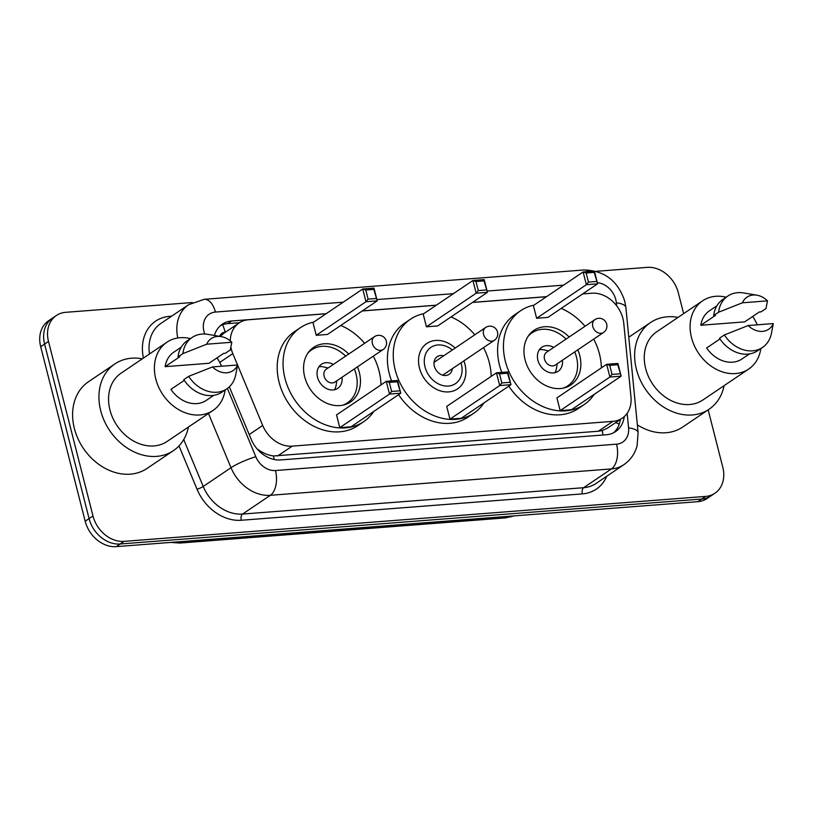 <?xml version="1.0" encoding="UTF-8"?>
<svg xmlns="http://www.w3.org/2000/svg" width="814" height="814" viewBox="0 0 814 814"><rect width="100%" height="100%" fill="white"/><g stroke="black" fill="none" stroke-linecap="round" stroke-linejoin="round"><path stroke-width="1.22" d="M237.596 365.089L262.698 425.447A29.06 23.087 56 0 0 292.206 446.143L612.942 421.347A29.06 23.087 56 0 0 622.262 418.162A29.06 23.087 56 0 0 630.972 396.978L623.778 323.392A29.06 23.087 56 0 0 622.944 318.62A29.06 23.087 56 0 0 591.859 293.223L582.641 293.935M220.492 336.477A29.06 23.087 -124 0 1 224.481 332.834L239.113 322.954A29.06 23.087 56 0 0 230.27 340.883M257.56 449.44A29.06 4.355 -22.6 0 1 257.794 449.359C262.871 453.072 268.101 455.27 273.484 455.962L598.29 431.247L602.187 430.555L607.6 428.062L622.262 418.162M230.922 347.507A29.06 23.087 56 0 0 232.814 353.612L237.556 364.998M326.048 313.766L248.423 319.77A29.06 23.087 56 0 0 239.113 322.954M546.438 296.734L472.446 302.452M436.243 305.25L362.25 310.968M585.704 293.701A29.06 23.087 56 0 0 583.943 293.762L582.763 293.854M708.16 409.869L722.791 467.277A29.06 23.087 -124 0 1 714.926 493.233A29.06 23.087 -124 0 1 705.616 496.408L124.064 541.361A29.06 23.087 -124 0 1 92.979 515.964L48.504 341.453A29.06 23.087 -124 0 1 56.37 315.506A29.06 23.087 -124 0 1 65.68 312.322L192.369 302.523M596.316 271.306L647.232 267.368A29.06 23.087 -124 0 1 678.316 292.765L683.628 313.634M56.37 315.506L48.565 320.767A29.06 23.087 -124 0 0 40.7 346.723L85.185 521.235A29.06 23.087 -124 0 0 116.26 546.632L697.812 501.678A29.06 23.087 -124 0 0 707.132 498.494L711.029 495.858A29.06 23.087 -124 0 1 701.719 499.043L120.167 543.996A29.06 23.087 -124 0 1 89.082 518.599L44.597 344.088A29.06 23.087 -124 0 1 52.462 318.142A29.06 23.087 -124 0 0 44.597 344.088L89.082 518.599A29.06 23.087 -124 0 0 120.167 543.996L701.719 499.043A29.06 23.087 -124 0 0 711.029 495.858L714.926 493.233M546.56 296.652L472.568 302.37M436.365 305.169L362.372 310.887M326.17 313.685L231.644 320.991A29.06 23.087 56 0 0 222.324 324.176A29.06 23.087 56 0 0 214.428 335.46M229.345 386.823L251.15 439.245A29.06 23.087 56 0 0 280.657 459.941L606.288 434.768A29.06 23.087 56 0 0 615.608 431.583A29.06 23.087 56 0 0 624.246 416.615M217.236 357.722L217.887 359.279M220.462 325.62A29.06 23.087 -124 0 1 227.737 323.626L239.458 322.72M620.319 419.475A29.06 23.087 -124 0 1 613.573 432.773M724.114 385.653A52.31 41.555 -124 0 1 709.106 409.228A52.31 41.555 -124 0 1 636.395 369.241A52.31 41.555 -124 0 1 650.549 322.527A52.31 41.555 -124 0 1 678.031 317.409M760.846 348.565A41.168 32.702 -124 0 1 748.707 369.047A41.168 32.702 -124 0 1 691.483 337.566A41.168 32.702 -124 0 1 702.624 300.804A41.168 32.702 -124 0 1 726.149 297.191M752.675 316.483A41.168 32.702 -124 0 1 757.285 324.817M748.707 369.047L702.869 400A41.168 32.702 -124 0 1 645.644 368.518A41.168 32.702 -124 0 1 656.786 331.756L702.624 300.804M719.973 338.97L706.623 347.985A29.06 23.087 -124 0 0 741.93 359.005L749.46 353.927M773.3 323.585A19.373 15.395 -124 0 1 748.188 325.529L773.3 323.585L771.316 333.913A31.003 24.623 -124 0 1 762.514 347.446A31.003 24.623 -124 0 1 724.368 334.951L719.495 338.237A31.003 24.623 -124 0 0 757.641 350.732L762.514 347.446M748.188 325.529L724.368 334.951M767.51 300.865L742.388 302.798A19.373 15.395 -124 0 1 756.898 295.187A19.373 15.395 -124 0 1 767.51 300.865L765.964 308.557L761.09 311.854L759.33 311.986L744.708 321.866L700.834 325.264A29.06 23.087 -124 0 1 709.401 310.846L716.931 305.759M700.834 325.264L715.455 315.384L713.705 315.517A31.003 24.623 -124 0 1 722.944 299.359L727.818 296.062A31.003 24.623 -124 0 1 743.66 292.948L756.898 295.187M709.106 409.228L682.773 427.014A52.31 41.555 -124 0 1 637.352 424.877M713.705 315.517L718.579 312.22A31.003 24.623 -124 0 1 727.818 296.062M718.579 312.22L742.388 302.798M463.858 360.897A27.411 21.774 -124 0 1 464.977 364.407A27.411 21.774 -124 0 1 457.549 388.889A27.411 21.774 -124 0 1 419.444 367.928A27.411 21.774 -124 0 1 426.872 343.447A27.411 21.774 -124 0 1 455.189 348.056M484.015 402.879A56.675 45.024 -124 0 1 473.931 413.136A56.675 45.024 -124 0 1 395.156 369.8A56.675 45.024 -124 0 1 410.49 319.2A56.675 45.024 -124 0 1 423.768 313.675M451.007 316.931A56.675 45.024 -124 0 1 474.827 334.788M483.506 347.629A56.675 45.024 -124 0 1 489.265 362.535A56.675 45.024 -124 0 1 491.168 376.404M391.575 380.932A56.675 45.024 -124 0 1 389.306 373.758A56.675 45.024 -124 0 1 404.639 323.158L410.49 319.2M426.434 326.79L437.698 325.926L487.433 292.338L476.17 293.203L426.434 326.79L423.188 314.072L472.924 280.484L484.188 279.609L487.433 292.338L484.015 280.891L475.966 281.512L478.286 290.608L486.334 289.977M449.969 419.139L461.233 418.264L510.968 384.676L499.704 385.551L449.969 419.139L446.723 406.41L496.459 372.822L507.722 371.957L510.968 384.676L507.549 373.239L499.511 373.86L501.831 382.946L509.869 382.326M473.931 413.136L468.07 417.083A56.675 45.024 -124 0 1 398.606 394.658M478.286 290.608L476.17 293.203L472.924 280.484L475.966 281.512M501.831 382.946L499.704 385.551L496.459 372.822L499.511 373.86M507.722 371.957L507.549 373.239M484.188 279.609L484.015 280.891M460.999 362.83A21.897 17.389 -124 0 1 461.365 364.102A21.897 17.389 -124 0 1 448.422 386.05A21.897 17.389 -124 0 1 425.01 366.911A21.897 17.389 -124 0 1 431.389 347.069A21.897 17.389 -124 0 1 452.33 349.979M452.34 368.681A10.653 8.466 -124 0 1 449.145 374.338A10.653 8.466 -124 0 1 434.34 366.188A10.653 8.466 -124 0 1 437.22 356.674A10.653 8.466 -124 0 1 443.661 355.83M594.21 394.363A56.675 45.024 -124 0 1 584.126 404.609A56.675 45.024 -124 0 1 505.352 361.284A56.675 45.024 -124 0 1 520.695 310.683A56.675 45.024 -124 0 1 533.964 305.158M561.202 308.414A56.675 45.024 -124 0 1 585.032 326.272M593.701 339.112A56.675 45.024 -124 0 1 599.46 354.009A56.675 45.024 -124 0 1 601.363 367.877M501.77 372.415A56.675 45.024 -124 0 1 499.501 365.242A56.675 45.024 -124 0 1 514.845 314.642L520.695 310.683M577.818 349.837A32.936 26.17 -124 0 1 579.751 355.535A32.936 26.17 -124 0 1 570.838 384.941A32.936 26.17 -124 0 1 525.061 359.768A32.936 26.17 -124 0 1 533.974 330.352A32.936 26.17 -124 0 1 569.149 336.996M536.63 318.274L547.893 317.399L597.629 283.811L586.365 284.686L536.63 318.274L533.384 305.545L583.119 271.957L594.383 271.093L597.629 283.811L594.21 272.375L586.172 272.995L588.481 282.082L596.53 281.461M560.164 410.622L571.428 409.747L621.163 376.16L609.9 377.035L560.164 410.622L556.929 397.893L606.664 364.306L617.918 363.441L621.163 376.16L617.755 364.723L609.706 365.344L612.026 374.43L620.065 373.809M584.126 404.609L578.276 408.567A56.675 45.024 -124 0 1 508.811 386.141M588.481 282.082L586.365 284.686L583.119 271.957L586.172 272.995M612.026 374.43L609.9 377.035L606.664 364.306L609.706 365.344M617.918 363.441L617.755 364.723M594.383 271.093L594.21 272.375M528.103 336.335A31.97 25.397 -124 0 1 532.081 332.804A31.97 25.397 -124 0 1 566.045 339.082M574.725 351.933A31.97 25.397 -124 0 1 576.516 357.244A31.97 25.397 -124 0 1 567.857 385.785A31.97 25.397 -124 0 1 563.105 388.166M553.724 347.405A14.53 11.538 56 0 0 541.839 347.252A14.53 11.538 56 0 0 537.901 360.226A14.53 11.538 56 0 0 558.099 371.337A14.53 11.538 56 0 0 562.403 360.256M594.881 319.617L546.611 352.218A7.753 6.156 56 0 0 544.505 359.137A7.753 6.156 56 0 0 555.28 365.059L603.55 332.458A7.753 7.753 0 0 0 598.616 318.315A7.753 7.753 0 0 0 594.881 319.617A7.753 6.156 56 0 0 592.785 326.536A7.753 6.156 56 0 0 601.068 333.313A7.753 6.156 56 0 0 603.55 332.458M548.504 350.936L544.22 349.908A14.53 11.538 56 0 0 539.306 349.806M554.782 372.741A14.53 11.538 56 0 0 556.522 368.132L557.183 363.777M188.41 427.055A52.31 41.555 -124 0 1 173.402 450.641A52.31 41.555 -124 0 1 100.692 410.643A52.31 41.555 -124 0 1 114.855 363.939A52.31 41.555 -124 0 1 142.328 358.821M173.402 450.641L147.069 468.426A52.31 41.555 -124 0 1 74.359 428.429A52.31 41.555 -124 0 1 88.523 381.715L114.855 363.939M225.152 389.977A41.168 32.702 -124 0 1 213.003 410.449A41.168 32.702 -124 0 1 155.779 378.978A41.168 32.702 -124 0 1 166.921 342.216A41.168 32.702 -124 0 1 190.456 338.604M216.972 357.895A41.168 32.702 -124 0 1 221.581 366.229M213.003 410.449L167.165 441.412A41.168 32.702 -124 0 1 109.941 409.93A41.168 32.702 -124 0 1 121.083 373.168L166.921 342.216M184.279 380.372L170.92 389.387A29.06 23.087 -124 0 0 206.227 400.417L213.756 395.339M237.596 364.987A19.373 15.395 -124 0 1 212.485 366.931L237.596 364.987L235.622 375.325A31.003 24.623 -124 0 1 226.811 388.848A31.003 24.623 -124 0 1 188.665 376.353L183.791 379.65A31.003 24.623 -124 0 0 221.937 392.144L226.811 388.848M212.485 366.931L188.665 376.353M231.807 342.267L206.695 344.21A19.373 15.395 -124 0 1 221.194 336.599A19.373 15.395 -124 0 1 231.807 342.267L230.26 349.969L225.386 353.266L223.626 353.398L209.005 363.278L165.13 366.666A29.06 23.087 -124 0 1 173.697 352.248L181.227 347.171M165.13 366.666L179.762 356.786L178.001 356.929A31.003 24.623 -124 0 1 187.24 340.771L192.114 337.474A31.003 24.623 -124 0 1 207.957 334.361L221.194 336.599M178.001 356.929L182.875 353.632A31.003 24.623 -124 0 1 192.114 337.474M182.875 353.632L206.695 344.21M373.819 411.406A56.675 45.024 -124 0 1 363.726 421.652A56.675 45.024 -124 0 1 284.961 378.327A56.675 45.024 -124 0 1 300.295 327.727A56.675 45.024 -124 0 1 313.573 322.191M340.812 325.447A56.675 45.024 -124 0 1 364.631 343.305M373.311 356.145A56.675 45.024 -124 0 1 379.07 371.052A56.675 45.024 -124 0 1 380.972 384.92M363.726 421.652L357.875 425.6A56.675 45.024 -124 0 1 279.11 382.275A56.675 45.024 -124 0 1 294.444 331.674L300.295 327.727M357.427 366.88A32.936 26.17 -124 0 1 359.361 372.568A32.936 26.17 -124 0 1 350.447 401.984A32.936 26.17 -124 0 1 304.67 376.801A32.936 26.17 -124 0 1 313.583 347.395A32.936 26.17 -124 0 1 348.748 354.029M316.239 335.307L327.493 334.442L377.228 300.854L365.974 301.719L316.239 335.307L312.993 322.588L362.729 289.001L373.992 288.125L377.228 300.854L373.819 289.408L365.771 290.028L368.091 299.125L376.139 298.504M339.774 427.655L351.038 426.79L400.773 393.203L389.509 394.068L339.774 427.655L336.528 414.926L386.263 381.339L397.527 380.474L400.773 393.203L397.354 381.756L389.316 382.377L391.626 391.463L399.674 390.842M368.091 299.125L365.974 301.719L362.729 289.001L365.771 290.028M391.626 391.463L389.509 394.068L386.263 381.339L389.316 382.377M397.527 380.474L397.354 381.756M373.992 288.125L373.819 289.408M307.702 353.368A31.97 25.397 -124 0 1 311.681 349.837A31.97 25.397 -124 0 1 345.655 356.125M354.334 368.966A31.97 25.397 -124 0 1 356.115 374.277A31.97 25.397 -124 0 1 347.466 402.828A31.97 25.397 -124 0 1 342.704 405.199M333.333 364.448A14.53 11.538 56 0 0 321.438 364.285A14.53 11.538 56 0 0 317.511 377.269A14.53 11.538 56 0 0 337.708 388.37A14.53 11.538 56 0 0 342.002 377.289M374.481 336.65L326.211 369.251A7.753 6.156 56 0 0 324.114 376.17A7.753 6.156 56 0 0 334.89 382.092L383.16 349.501A7.753 7.753 0 0 0 378.225 335.348A7.753 7.753 0 0 0 374.481 336.65A7.753 6.156 56 0 0 372.385 343.569A7.753 6.156 56 0 0 380.677 350.346A7.753 6.156 56 0 0 383.16 349.501M328.113 367.969L323.83 366.951A14.53 11.538 56 0 0 318.905 366.839M334.391 389.774A14.53 11.538 56 0 0 336.131 385.164L336.782 380.81M225.498 332.143L225.173 332.173A9.687 7.692 56 0 0 219.648 336.335M602.971 435.022A29.06 16.087 -94.4 0 0 602.187 430.555M615.669 422.619A29.06 9.951 -5.6 0 1 619.2 424.216M274.135 459.483A29.06 16.087 -94.4 0 0 273.484 455.962M225.173 332.173A29.06 16.087 -94.4 0 0 222.548 324.725M598.29 431.247L612.942 421.347M277.543 456.043L292.206 446.143M249.196 434.564L262.698 425.447M219.739 362.444L232.814 353.612M616.646 305.769L616.351 302.818A19.373 15.395 56 0 0 615.791 299.644A19.373 15.395 56 0 0 597.344 282.712M616.351 302.818A19.373 6.634 -5.6 0 1 625.885 307.519L624.816 301.445C618.121 280.922 604.466 270.431 583.831 269.973A19.373 10.724 85.6 0 1 588.624 271.54M343.213 302.177L215.415 312.057A19.373 15.395 56 0 0 203.958 331.471A19.373 15.395 56 0 0 204.782 334.025M143.417 358.089A43.59 34.626 -124 0 1 169.638 316.331L171.622 316.178M606.776 476.221A43.59 34.626 -124 0 1 582.366 493.894L241.29 520.258A43.59 34.626 -124 0 1 197.029 489.214L178.999 445.879M705.616 496.408L697.812 501.678M48.504 341.453L40.7 346.723M92.979 515.964L85.185 521.235M124.064 541.361L116.26 546.632M623.86 464.682A38.746 30.779 -124 0 1 611.436 468.925L583.648 487.698A38.746 30.779 56 0 0 596.062 483.455L623.86 464.682C630.524 460.052 634.93 453.744 637.097 445.777L638.105 432.621L625.885 307.519M177.808 337.973A38.746 30.779 -124 0 1 188.614 304.701L160.816 323.473A38.746 30.779 56 0 0 149.491 353.988M227.401 388.441L255.81 456.735A19.373 15.395 56 0 0 275.478 470.533L616.554 444.169A19.373 10.724 85.6 0 1 611.436 468.925L270.36 495.299A38.746 30.779 -124 0 1 231.013 467.704L203.225 486.467A38.746 30.779 56 0 0 242.572 514.061L583.648 487.698A4.843 2.686 -94.4 0 0 582.366 493.894M255.81 456.735A19.373 2.91 -22.6 0 0 231.013 467.704L208.476 413.512M183.72 439.57L203.225 486.467A4.843 0.722 157.4 0 1 197.029 489.214M275.478 470.533A19.373 10.724 85.6 0 1 270.36 495.299L242.572 514.061A4.843 2.686 -94.4 0 0 241.29 520.258M616.554 444.169A19.373 15.395 56 0 0 628.571 427.92L627.146 413.329M563.614 285.134L487.098 291.056M453.418 293.661L376.902 299.572M169.638 316.331A4.843 2.686 -94.4 0 0 169.963 317.297M628.571 427.92A19.373 6.634 -5.6 0 1 638.105 432.621M583.831 269.973L204.172 299.318A19.373 10.724 85.6 0 1 215.415 312.057M227.737 323.626L231.644 320.991M508.485 516.32L506.99 517.328A9.687 5.362 85.6 0 1 505.413 517.897L179.965 543.05A9.687 5.362 -94.4 0 0 181.542 542.48L506.99 517.328A38.746 30.779 56 0 0 513.787 515.903M174.298 542.144A38.746 30.779 56 0 0 181.542 542.48L183.028 541.473M483.557 334.391A7.753 6.156 56 0 0 491.849 341.168A7.753 6.156 56 0 0 494.332 340.323A7.753 7.753 0 0 0 489.397 326.17A7.753 7.753 0 0 0 485.653 327.472A7.753 6.156 56 0 0 483.557 334.391M204.172 299.318L188.614 304.701M179.965 543.05L170.737 542.419M514.122 515.883L505.413 517.897M650.549 322.527L628.784 337.23M434.035 362.342L485.653 327.472M442.704 375.183L494.332 340.323M532.081 332.804L529.293 334.686M567.857 385.785L565.079 387.668M311.681 349.837L308.903 351.719M347.466 402.828L344.688 404.7"/></g></svg>
